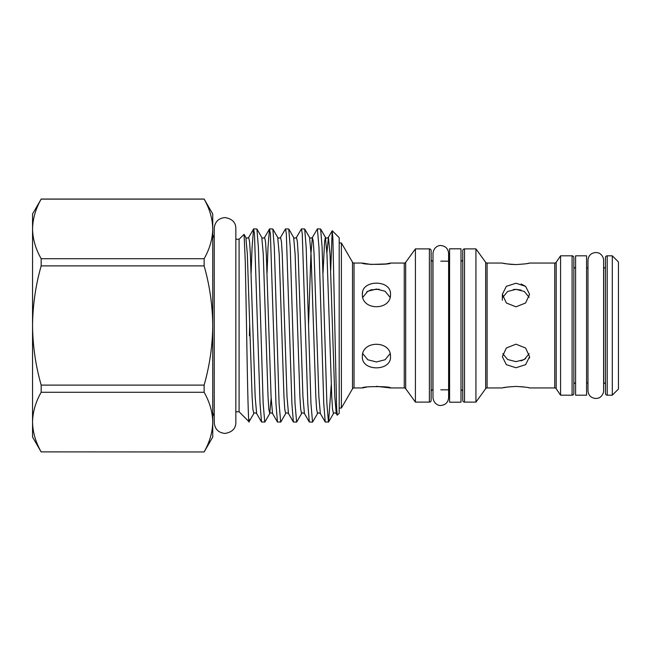 <?xml version="1.0" encoding="UTF-8"?>
<svg xmlns="http://www.w3.org/2000/svg" width="651" height="651" viewBox="0 0 651 651"><rect width="100%" height="100%" fill="white"/><g stroke="black" fill="none" stroke-linecap="round" stroke-linejoin="round"><path stroke-width="0.98" d="M271.158 398.29L269.758 413.54L264.867 422.003L261.523 422.003L260.034 403.644L254.46 233.628L253.556 228.997L252.075 247.356L251.14 272.826M249.699 324.743L249.406 335.778M264.754 422.1L263.167 403.644L258.382 247.356L256.901 228.997L253.662 228.9M285.691 413.54C286.098 412.669 287.026 412.669 288.491 413.54L287.018 396.809L282.233 254.191L281.444 241.667L280.524 237.46C279.067 238.331 278.132 238.331 277.725 237.46L279.198 254.191L283.974 396.809L284.772 409.333L285.691 413.54L280.793 422.003L277.448 422.003L275.967 403.644L270.393 233.628L269.481 228.997L268 247.356L267.073 272.826M280.687 422.1L279.092 403.644L274.315 247.356L272.834 228.997L269.595 228.9M301.616 413.54C302.023 412.669 302.959 412.669 304.416 413.54L302.943 396.809L298.166 254.191L297.369 241.667L296.449 237.46C294.993 238.331 294.057 238.331 293.65 237.46L295.123 254.191L299.899 396.809L300.697 409.333L301.616 413.54L296.62 422.1L293.381 422.003L291.9 403.644L286.318 233.628L285.52 228.9L280.524 237.46M296.62 422.1L295.025 403.644L290.24 247.356L288.759 228.997L285.52 228.9M317.55 413.54C317.957 412.669 318.892 412.669 320.349 413.54L318.876 396.809L314.099 254.191L313.302 241.667L312.382 237.46C310.926 238.331 309.99 238.331 309.583 237.46L311.056 254.191L315.833 396.809L316.63 409.333L317.55 413.54L312.545 422.1L309.306 422.003L307.825 403.644L302.251 233.628L301.454 228.9L296.449 237.46M312.545 422.1L310.95 403.644L306.173 247.356L304.692 228.997L301.454 228.9M331.245 384.692L328.584 422.003L325.24 422.003L323.759 403.644L318.974 247.356L317.387 228.9L312.382 237.46L310.909 254.191L308.541 324.743M328.478 422.1L326.883 403.644L322.107 247.356L320.618 228.997L317.387 228.9M235.841 228.379L235.841 422.621C235.784 428.561 232.187 432.166 225.043 433.428C218.484 432.785 214.879 429.188 214.236 422.621L214.236 228.379C214.879 221.812 218.484 218.215 225.043 217.572C232.187 218.834 235.784 222.439 235.841 228.379L235.841 239.218L239.088 239.218L239.088 411.782L249.04 421.726L253.825 413.54L252.913 409.333L252.116 396.809L247.339 254.191L245.866 237.46C246.273 238.331 247.209 238.331 248.666 237.46L253.556 228.997M330.708 270.499L332.181 230.763L332.881 238.388L336.608 407.575L337.226 415.183L339.195 413.312L339.195 237.688L332.254 230.739M249.406 419.537C248.462 434.16 247.494 384.57 246.517 325.5L245.297 262.019L244.068 234.352L239.088 239.218M460.998 248.796L460.998 402.204L449.581 402.204L449.581 248.796L460.998 248.796M386.368 263.858L390.486 263.061C391.357 264.794 361.525 264.802 362.379 263.061L354.022 263.061A1.758 1.758 0 0 1 352.5 262.182L341.393 242.953L341.393 408.047L352.5 388.818L352.5 262.182M354.022 263.061L354.022 387.939A1.758 1.758 0 0 0 352.5 388.818M405.671 262.337L405.671 388.663L415.419 402.115L415.419 248.885L405.671 262.337A1.758 1.758 0 0 1 404.255 263.061L390.486 263.061M405.671 388.663A1.758 1.758 0 0 0 404.255 387.939L404.255 263.061M528.571 263.281L529.58 263.061C528.775 263.557 524.242 264.062 515.966 264.566C507.707 264.062 503.166 263.557 502.36 263.061L487.094 263.061A1.758 1.758 0 0 1 485.679 262.337L475.93 248.885L475.93 402.115L485.679 388.663L485.679 262.337M487.094 263.061L487.094 387.939A1.758 1.758 0 0 0 485.679 388.663M556.182 262.296L556.182 388.704L560.576 395.181L560.576 255.819L556.182 262.296A1.758 1.758 0 0 1 554.733 263.061L529.58 263.061M556.182 388.704A1.758 1.758 0 0 0 554.733 387.939L554.733 263.061M560.576 395.181L572.083 395.181A1.758 1.758 0 0 0 573.84 393.424L573.84 257.576A1.758 1.758 0 0 0 572.083 255.819L560.576 255.819M575.598 268.114A1.758 1.758 0 0 1 573.84 266.357M575.598 382.886A1.758 1.758 0 0 0 573.84 384.643M603.607 382.886L603.697 382.886A1.758 1.758 0 0 1 605.454 384.643M603.607 268.114L603.697 268.114A1.758 1.758 0 0 0 605.454 266.357M612.306 255.819L607.212 255.819A1.758 1.758 0 0 0 605.454 257.576L605.454 393.424A1.758 1.758 0 0 0 607.212 395.181L612.306 395.181L612.306 255.819L618.45 261.962L618.45 389.038L612.306 395.181M460.998 389.827A1.758 1.758 0 0 1 462.755 391.585M460.998 261.173A1.758 1.758 0 0 0 462.755 259.415M475.93 248.885L464.513 248.885A1.758 1.758 0 0 0 462.755 250.635L462.755 400.365A1.758 1.758 0 0 0 464.513 402.115L475.93 402.115M432.988 261.173L432.899 261.173A1.758 1.758 0 0 1 431.141 259.415M432.899 261.173L432.899 389.827A1.758 1.758 0 0 0 431.141 391.585M415.419 402.115L429.383 402.115A1.758 1.758 0 0 0 431.141 400.365L431.141 250.635A1.758 1.758 0 0 0 429.383 248.885L415.419 248.885M339.195 408.047L341.393 408.047M339.195 242.953L341.393 242.953M362.379 294.285C361.508 279.45 391.349 279.45 390.486 294.285C391.357 310.828 361.525 310.869 362.379 294.285L362.574 292.283M362.379 356.715C361.508 340.156 391.349 340.156 390.486 356.715C391.357 371.534 361.525 371.566 362.379 356.715M354.022 387.939L362.379 387.939C361.508 386.198 391.349 386.198 390.486 387.939L404.255 387.939M515.966 306.824L506.34 302.984L502.36 294.285L506.348 286.318L515.966 283.242L525.593 286.318L529.58 294.285L525.601 302.984L515.966 306.824M515.966 367.758L506.34 364.674L502.36 356.715L506.348 348.008L515.966 344.176L525.593 348.008L529.58 356.715L525.601 364.674L515.966 367.758M487.094 387.939L502.36 387.939C503.166 387.443 507.699 386.938 515.966 386.434C524.242 386.938 528.775 387.443 529.58 387.939L554.733 387.939M586.575 382.886L587.975 382.886M586.575 268.114L587.975 268.114M575.598 325.5L575.598 255.819L586.575 255.819L586.575 395.181L575.598 395.181L575.598 325.5M440.8 389.827L449.581 389.827M440.8 261.173L449.581 261.173M502.8 297.295L507.642 291.469L515.966 289.361L513.305 289.549M529.141 353.696L524.307 359.523L515.966 361.639L507.634 359.523L502.8 353.696M508.301 386.914L503.402 387.719M503.41 263.281L506.348 263.81M506.429 263.826L510.718 264.339M510.791 264.347L515.966 264.566M362.81 297.304L367.791 291.233L376.424 289.044L385.083 291.241L390.055 297.295M362.379 263.061L370.932 264.42M371.054 264.428L385.791 263.948M379.183 289.239L371.127 289.801M370.972 289.841L366.57 292.047M390.486 387.939L376.424 386.336M366.505 387.142L362.379 387.939M390.055 353.696L385.083 359.759L376.433 361.956L367.782 359.759L362.81 353.696M527.416 263.5L528.441 263.305M525.674 286.383L521.109 284.007M520.971 290.053L515.966 289.361L524.307 291.469L529.141 297.304M529.475 358.164L529.58 356.715M521.052 360.923L525.658 358.611M529.58 387.939L528.539 387.719M525.593 387.19L521.223 386.661M41.168 258.716C35.618 248.951 32.745 239.015 32.55 228.916C32.753 218.785 35.626 208.849 41.168 199.116L204.129 199.116C209.679 208.881 212.551 218.817 212.747 228.916C212.543 239.047 209.671 248.983 204.129 258.716L41.168 258.716L41.168 265.893L204.129 265.893C209.655 285.26 212.527 305.124 212.747 325.5L212.747 437.024L204.129 451.957L41.168 451.884L204.129 451.957M41.168 199.116L32.55 213.976L32.55 325.5C32.77 305.124 35.642 285.26 41.168 265.893M41.168 199.043L204.129 199.043L212.747 213.976L212.747 325.5C212.56 345.632 209.687 365.496 204.129 385.107L41.168 385.107L41.168 392.284L204.129 392.284C209.679 402.049 212.551 411.985 212.747 422.084C212.543 432.215 209.671 442.151 204.129 451.884M41.168 385.107C35.61 365.496 32.737 345.632 32.55 325.5L32.55 422.084C32.753 411.953 35.626 402.017 41.168 392.284M41.168 451.884C35.618 442.119 32.745 432.183 32.55 422.084L32.55 437.024L41.168 451.957M204.129 258.716L204.129 265.893M204.129 385.107L204.129 392.284M572.083 395.181L572.083 255.819M607.212 255.819L607.212 395.181M464.513 248.885L464.513 402.115M429.383 402.115L429.383 248.885M603.697 382.886L603.697 268.114M328.584 422.003L333.475 413.54C333.882 412.669 334.817 412.669 336.274 413.54L334.801 396.809L330.024 254.191L328.43 237.355L326.908 252.71M264.591 237.46C263.134 238.331 262.198 238.331 261.792 237.46L263.264 254.191L268.041 396.809L268.839 409.333L269.758 413.54C270.165 412.669 271.101 412.669 272.557 413.54L271.085 396.809L266.308 254.191L265.51 241.667L264.591 237.46L269.481 228.997M253.825 413.54C254.24 412.669 255.168 412.669 256.632 413.54L255.159 396.809L250.375 254.191L249.585 241.667L248.666 237.46M333.475 413.54L332.555 409.333L331.766 396.809L326.981 254.191L325.394 237.355L324.597 241.667L323.034 272.826M595.795 398.518C590.962 397.964 588.358 395.36 587.975 390.706L587.975 260.294C588.358 255.64 590.962 253.036 595.795 252.482L598.44 252.946C598.847 252.743 603.469 255.184 603.607 260.294L603.607 390.706C603.469 395.816 598.847 398.257 598.44 398.054L595.795 398.518M448.612 253.361L448.612 397.639C448.157 402.391 445.544 404.995 440.8 405.459C439.767 405.85 433.794 404.71 432.988 397.639L432.988 253.361C433.794 246.29 439.767 245.15 440.8 245.541C445.544 246.005 448.157 248.609 448.612 253.361L448.612 261.173M448.612 389.827L448.612 397.639M214.236 412.872L212.747 416.168M502.36 300.217L502.36 294.285M235.841 411.782L239.088 411.782M336.274 413.54L337.226 415.183M320.618 228.997L325.508 237.46C325.923 238.331 326.851 238.331 328.316 237.46L332.181 230.763M320.349 413.54L325.24 422.003M304.416 413.54L309.306 422.003M288.491 413.54L293.381 422.003M272.557 413.54L277.448 422.003M256.632 413.54L261.523 422.003M309.583 237.46L304.692 228.997M293.65 237.46L288.759 228.997M277.725 237.46L272.834 228.997M261.792 237.46L256.901 228.997M245.866 237.46L244.068 234.352M214.236 238.128L212.747 234.832"/></g></svg>
